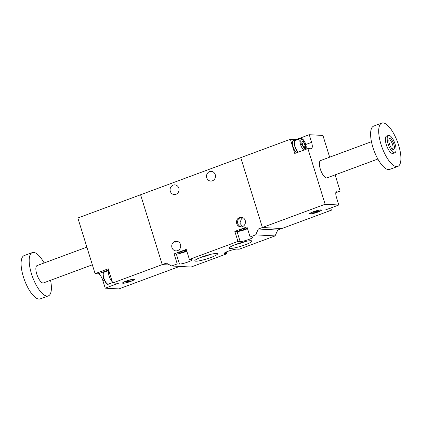 <?xml version="1.0" encoding="UTF-8"?>
<svg xmlns="http://www.w3.org/2000/svg" width="422" height="422" viewBox="0 0 422 422"><rect width="100%" height="100%" fill="white"/><g stroke="black" fill="none" stroke-linecap="round" stroke-linejoin="round"><path stroke-width="0.63" d="M126.094 281.115A6.235 0.886 162.8 0 0 122.522 283.083A6.235 0.886 162.8 0 0 130.857 281.368A6.235 0.886 162.8 0 0 134.433 279.396A6.235 0.886 162.8 0 0 126.094 281.115M86.874 247.134L37.083 265.58A9.237 3.281 69.7 0 0 36.761 274.052A9.237 3.281 69.7 0 0 43.503 282.904L92.344 264.805M32.272 252.593L24.175 255.59A23.089 8.203 69.7 0 0 23.374 276.769A23.089 8.203 69.7 0 0 40.217 298.892L48.314 295.896A23.089 8.203 -110.3 0 1 31.471 273.767A23.089 8.203 -110.3 0 1 32.272 252.593A23.089 8.203 -110.3 0 1 44.136 262.969M112.637 282.993L108.243 268.798L95.092 273.672L77.859 218L140.595 194.758L162.222 264.62L112.637 282.993L118.371 283.299L105.22 288.173L118.893 288.906L179.608 266.414M95.092 273.672L98.178 273.841A6.926 2.463 -110.3 0 1 102.852 280.53L105.22 288.173M226.445 251.929L226.999 253.727L191.082 267.031L171.67 265.987L166.268 263.122L162.222 264.62L169.871 265.032L162.222 264.62L140.595 194.758L290.357 139.276L296.091 139.582L309.247 134.708L311.61 142.351A6.926 2.463 -110.3 0 1 311.373 148.702A6.926 2.463 -110.3 0 1 310.993 148.76L307.902 148.591L325.14 204.264L338.813 205.002L336.45 197.359A6.926 2.463 -110.3 0 1 336.687 191.008A6.926 2.463 -110.3 0 1 337.067 190.95L340.153 191.119L335.791 192.733M50.55 280.292A23.089 8.203 -110.3 0 1 48.314 295.896M129.354 280.857L129.623 281.732L125.281 281.427M129.623 281.732A5.771 0.823 -17.2 0 1 122.96 282.946A5.771 0.823 -17.2 0 1 125.302 281.5M127.307 280.688L131.648 280.983A5.771 0.823 -17.2 0 0 133.99 279.533A5.771 0.823 -17.2 0 0 127.328 280.751M112.273 281.817A6.926 2.463 -110.3 0 1 109.098 275.972A6.926 2.463 -110.3 0 1 108.702 270.28M377.864 159.031L327.034 177.862A9.237 3.281 -110.3 0 1 320.298 169.011A9.237 3.281 -110.3 0 1 320.62 160.539L371.45 141.708M317.94 212.06A6.235 0.886 -17.2 0 1 309.6 213.775A6.235 0.886 -17.2 0 1 313.171 211.802A6.235 0.886 -17.2 0 1 321.511 210.087A6.235 0.886 -17.2 0 1 317.94 212.06M381.783 123.108L373.686 126.104A23.089 8.203 69.7 0 0 372.884 147.283A23.089 8.203 69.7 0 0 389.728 169.407L397.825 166.41A23.089 8.203 -110.3 0 1 380.982 144.282A23.089 8.203 -110.3 0 1 381.783 123.108A23.089 8.203 -110.3 0 1 398.626 145.231A23.089 8.203 -110.3 0 1 397.825 166.41M388.414 135.425L386.594 136.095A9.237 3.281 69.7 0 0 386.272 144.567A9.237 3.281 69.7 0 0 393.014 153.418L394.834 152.743A9.237 3.281 -110.3 0 1 388.098 143.891A9.237 3.281 -110.3 0 1 388.414 135.425A9.237 3.281 -110.3 0 1 395.156 144.271A9.237 3.281 -110.3 0 1 394.834 152.743M393.832 144.203A5.771 2.052 69.7 0 0 391.236 139.387A5.771 2.052 69.7 0 0 389.037 139.35A5.771 2.052 69.7 0 0 389.416 143.965A5.771 2.052 69.7 0 0 392.75 149.362A5.771 2.052 69.7 0 0 393.832 144.203M392.159 148.919A4.774 1.693 69.7 0 0 392.407 148.882A4.774 1.693 69.7 0 0 392.571 144.503A4.774 1.693 69.7 0 0 389.089 139.93A4.774 1.693 69.7 0 0 388.878 140.062M309.247 134.708L322.92 135.446L329.656 157.195M335.126 174.866L340.153 191.119M330.716 207.999L331.391 210.182L277.76 230.053L275.065 235.919L239.142 249.228L236.937 249.107A6.926 0.986 -17.2 0 0 229.373 250.805A6.926 0.986 -17.2 0 0 224.251 253.406A6.926 0.986 -17.2 0 0 224.794 253.606L226.999 253.727M325.14 204.264L262.4 227.505L240.772 157.643L262.4 227.505L281.812 228.55L262.4 227.505L258.354 229.009L255.658 234.875L275.065 235.919M331.391 210.182L325.657 209.876L338.813 205.002M307.902 148.591L294.751 153.466L290.357 139.276M296.265 140.141L296.091 139.582M314.385 211.38L314.406 211.443A5.771 0.823 -17.2 0 1 321.068 210.225A5.771 0.823 -17.2 0 1 318.731 211.675L314.406 211.443M316.437 211.549L316.706 212.424A5.771 0.823 -17.2 0 1 310.043 213.637A5.771 0.823 -17.2 0 1 312.385 212.192L312.359 212.118M312.385 212.192L316.706 212.424M296.144 140.188A6.926 2.463 69.7 0 0 295.4 139.93A6.926 2.463 69.7 0 0 295.02 139.988A6.926 2.463 69.7 0 0 294.493 145.3A6.926 2.463 69.7 0 0 298.032 152.252M295.02 139.988L293.406 140.589A6.926 2.463 69.7 0 0 292.873 145.901A6.926 2.463 69.7 0 0 296.413 152.848M303.861 150.09A6.351 2.258 -110.3 0 1 300.469 144.329A6.351 2.258 -110.3 0 1 300.686 138.506L295.226 140.526A6.351 2.258 69.7 0 0 295.004 146.35A6.351 2.258 69.7 0 0 298.396 152.115M303.502 146.729L304.452 147.394L305.069 145.875L304.093 142.726L302.5 141.09L301.888 142.604M304.489 147.431A3.381 1.203 69.7 0 0 304.789 144.303A3.381 1.203 69.7 0 0 302.511 141.038A3.381 1.203 69.7 0 0 301.878 142.124A3.381 1.203 69.7 0 0 303.645 146.893A3.381 1.203 69.7 0 0 304.489 147.431M303.339 146.518L305.069 145.875M304.093 142.726L302.031 143.491M175.985 194.299A4.848 4.478 93.1 0 1 174.307 194.558A4.848 4.478 93.1 0 1 170.124 190.396A4.848 4.478 93.1 0 1 173.147 185.131A4.848 4.478 93.1 0 1 174.824 184.873A4.848 4.478 93.1 0 1 179.007 189.04A4.848 4.478 93.1 0 1 175.985 194.299M212.414 180.806A4.848 4.478 93.1 0 1 210.731 181.064A4.848 4.478 93.1 0 1 206.553 176.902A4.848 4.478 93.1 0 1 209.576 171.638A4.848 4.478 93.1 0 1 211.253 171.379A4.848 4.478 93.1 0 1 215.436 175.541A4.848 4.478 93.1 0 1 212.414 180.806M176.871 241.252L175.842 241.526L175.431 242.117L177.762 241.764M177.63 250.636A4.848 4.478 93.1 0 1 175.953 250.895A4.848 4.478 93.1 0 1 171.77 246.733A4.848 4.478 93.1 0 1 174.792 241.468A4.848 4.478 93.1 0 1 176.475 241.21A4.848 4.478 93.1 0 1 180.653 245.372A4.848 4.478 93.1 0 1 177.63 250.636M241.98 217.33L240.603 217.53L238.451 218.818C236.758 222.605 237.591 225.295 240.946 226.883M242.392 226.646A4.848 4.478 93.1 0 1 240.714 226.904A4.848 4.478 93.1 0 1 236.531 222.742A4.848 4.478 93.1 0 1 239.554 217.478A4.848 4.478 93.1 0 1 241.236 217.219A4.848 4.478 93.1 0 1 245.414 221.381A4.848 4.478 93.1 0 1 242.392 226.646M242.676 226.661L239.881 223.196L241.363 218.976L242.919 217.657M183.86 251.834A3.809 0.543 -17.2 0 1 178.764 252.878A3.809 0.543 -17.2 0 1 180.948 251.676A3.809 0.543 -17.2 0 1 186.044 250.626A3.809 0.543 -17.2 0 1 183.86 251.834M244.57 229.341A3.809 0.543 -17.2 0 1 239.474 230.386A3.809 0.543 -17.2 0 1 241.658 229.183A3.809 0.543 -17.2 0 1 246.754 228.133A3.809 0.543 -17.2 0 1 244.57 229.341M210.71 257.573A11.89 1.688 -17.2 0 1 194.853 260.574A11.89 1.688 -17.2 0 1 201.621 257.082A11.89 1.688 -17.2 0 1 217.335 253.617A11.89 1.688 -17.2 0 1 210.71 257.573M200.856 257.373A9.242 1.313 162.8 0 0 208.922 255.009A9.242 1.313 162.8 0 0 210.567 254.366M245.113 244.823A11.89 1.688 -17.2 0 1 229.257 247.83A11.89 1.688 -17.2 0 1 236.025 244.338A11.89 1.688 -17.2 0 1 251.739 240.867A11.89 1.688 -17.2 0 1 245.113 244.823M235.26 244.623A9.242 1.313 162.8 0 0 243.325 242.265A9.242 1.313 162.8 0 0 244.976 241.616M277.76 230.053L258.354 229.009M255.658 234.875L250.093 236.937L252.298 237.053A6.926 0.986 -17.2 0 1 252.841 237.254A6.926 0.986 -17.2 0 1 247.719 239.854A6.926 0.986 -17.2 0 1 240.155 241.553L237.95 241.431L189.378 259.43L191.583 259.546A6.926 0.986 -17.2 0 1 192.126 259.746A6.926 0.986 -17.2 0 1 187.004 262.347A6.926 0.986 -17.2 0 1 179.44 264.045L177.235 263.929L171.67 265.987M250.093 236.937L246.981 226.894L234.838 231.393L237.95 241.431M189.378 259.43L186.266 249.386L174.122 253.886L177.235 263.929M179.44 264.045L176.333 254.002L174.122 253.886M176.333 254.002A6.926 0.986 162.8 0 0 186.825 251.18M240.155 241.553L237.043 231.509L234.838 231.393M237.043 231.509A6.926 0.986 162.8 0 0 247.54 228.687M98.178 273.841L108.607 269.974M104.139 280.055L102.852 280.53M103.849 278.008A6.351 2.258 69.7 0 0 108.486 284.096C107.383 285.135 105.711 283.178 103.453 278.23C102.657 274.005 102.862 271.99 104.07 272.185A6.351 2.258 69.7 0 0 103.849 278.008M336.366 191.213L337.067 190.95M305.76 144.519L311.61 142.351M305.233 149.583L301.34 144.118C300.432 141.581 300.601 139.835 301.846 138.885C303.729 140.004 305 141.829 305.66 144.35L305.676 149.42M224.588 252.931L224.794 253.606M122.865 282.629L122.96 282.946M133.89 279.216L133.99 279.533M108.612 270.502L104.07 272.185M112.516 282.598L108.486 284.096M320.973 209.908L321.068 210.225M309.943 213.321L310.043 213.637M306.108 149.256L306.245 146.787L305.718 144.371C304.969 141.317 302.305 137.757 300.686 138.506"/></g></svg>
